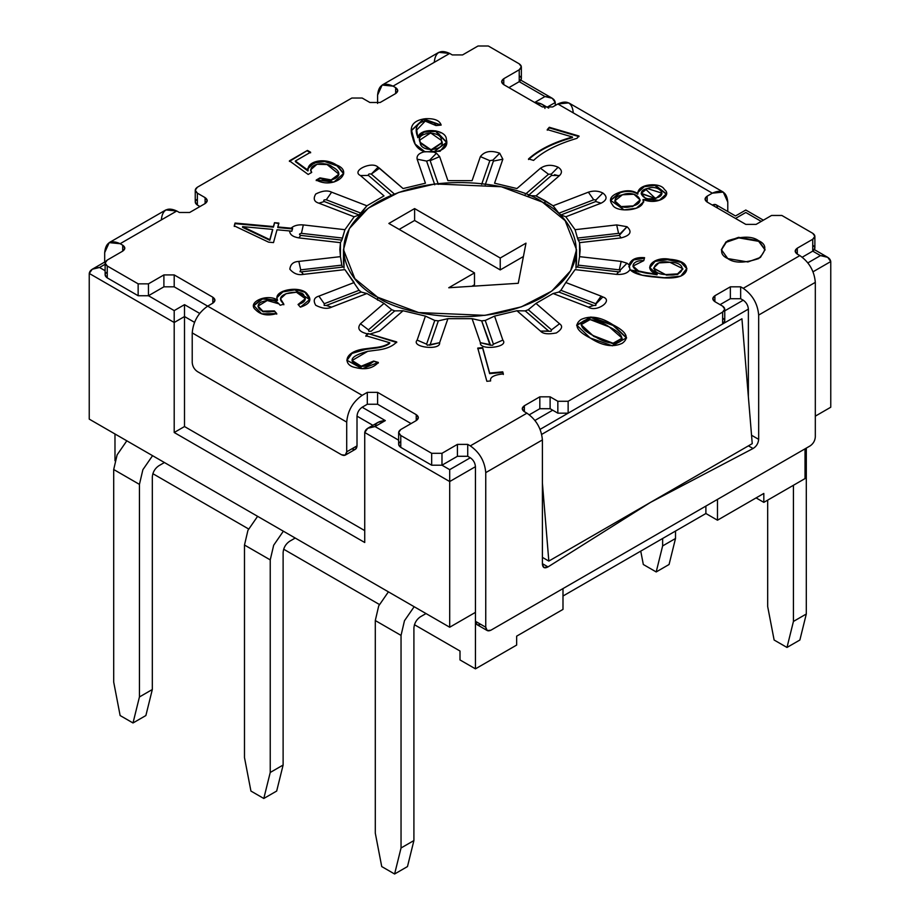 <?xml version="1.0" encoding="UTF-8"?>
<svg xmlns="http://www.w3.org/2000/svg" width="920" height="920" viewBox="0 0 920 920"><rect width="100%" height="100%" fill="white"/><g stroke="black" fill="none" stroke-linecap="round" stroke-linejoin="round"><path stroke-width="1.38" d="M721.383 249.952L726.306 242.27L738.817 237.889L758.666 241.327L758.666 240.73L738.553 237.337L726.018 241.88L721.372 249.653L727.777 258.577C719.589 254.863 719.589 248.917 727.777 240.73C741.945 236.014 752.249 236.014 758.666 240.73C766.855 244.444 766.855 250.389 758.666 258.577C744.498 263.292 734.206 263.292 727.777 258.577L747.891 261.97L760.426 257.427L765.072 249.653L758.666 240.73L765.06 249.952L758.666 241.327L738.817 237.889L726.306 242.27L721.383 249.952M653.591 268.421L666.529 275.126L653.58 268.134L658.846 262.924L669.886 262.292L682.801 268.674L677.568 273.884L666.529 274.528L666.529 275.126L677.568 274.482L682.789 268.973L677.764 274.413L666.529 275.126L653.58 268.134M641.228 193.637L655.73 198.593L641.217 193.338L647.369 188.531L661.963 193.165L655.73 198.593L661.94 193.464L655.73 198.593L645.955 198.892L641.228 193.637M614.847 201.169L621.115 207.184L632.672 206.528L632.672 205.93L621.115 206.586L614.824 200.87L622.449 194.787L633.926 194.235L640.09 199.905L632.672 206.528L640.067 200.203L632.672 206.528L620.885 207.126L614.847 201.169M419.865 140.024L430.64 132.928L441.381 140.403L441.715 142.749L431.077 149.799L420.187 142.335L419.865 140.024L420.187 142.934L431.077 150.386L441.703 143.048L431.342 150.386L420.187 142.934L419.865 140.323M613.019 325.427L626.554 338.054L613.019 324.829L591.1 317.607L576.667 325.358L591.1 317.607L613.019 325.427M590.203 337.997L612.386 345.816L626.566 337.766L613.019 324.829C626.635 331.763 629.706 337.916 622.207 343.309C612.881 347.633 602.209 345.862 590.203 337.997C576.587 331.062 573.516 324.909 581.014 319.516C590.341 315.192 601.013 316.963 613.019 324.829L590.847 317.009L576.656 325.059L590.203 337.997M581.118 324.668L593.894 336.467L581.118 324.668L590.134 319.585L609.327 326.957L622.115 338.157L613.088 343.24L593.894 335.869L613.088 343.839L622.092 338.456L613.341 343.839L593.894 336.467L581.129 324.967M553.092 205.792L558.889 213.21L593.722 199.778L558.889 213.21L560.912 214.958L565.823 216.786L601.094 203.182L595.734 201.526L596.01 199.905L593.722 199.778L588.363 192.177L553.092 205.792L544.962 200.594L544.962 203.619L544.962 200.594L535.981 195.902L528.264 195.534L551.54 175.421L551.31 174.098L558.118 167.198C551.712 164.415 545.847 164.749 540.5 168.199L548.504 174.259L551.31 174.098L548.504 174.259L525.24 194.361L548.504 174.259L540.5 168.199C545.847 164.749 551.712 164.415 558.118 167.198C561.982 169.786 562.465 172.569 559.544 175.547L535.981 195.902L553.092 205.792L588.363 192.177L593.722 199.778L596.01 199.905L602.83 193.005C598.345 190.773 593.515 190.498 588.363 192.177C593.515 190.498 598.345 190.773 602.83 193.005C607.637 196.708 607.062 200.088 601.094 203.182L565.823 216.786L575.08 229.689L616.688 224.917L618.562 233.346L620.206 233.634L627.026 226.722L616.688 224.917L627.026 226.722C632.442 231.736 630.487 235.462 621.161 237.889L579.554 242.661L579.554 256.645L621.161 261.418L619.275 269.847L620.206 270.135L627.026 263.223L621.161 261.418L627.026 263.223L629.107 264.88C630.913 259.417 636.065 257.025 644.586 257.68L643.77 260.647C630.51 259.578 624.393 272.861 657.041 274.229L657.213 274.148C641.505 269.468 653.143 255.933 669.817 259.267C681.605 260.222 687.206 263.856 686.63 270.158C684.583 277.023 674.624 279.381 656.765 277.219C642.424 276.172 633.512 273.619 630.005 269.583C627.727 273.171 623.288 274.781 616.688 274.39L575.08 269.617L565.823 282.52L601.094 296.125L596.01 303.853L602.83 296.953L601.094 296.125L602.83 296.953C613.973 300.472 596.516 312.754 588.363 307.13L553.092 293.514L535.981 303.404L559.544 323.759C563.097 326.151 562.039 329.21 556.381 332.936C548.262 334.523 542.961 333.925 540.5 331.108L516.925 310.753L494.569 316.1L502.849 340.112C509.496 347.357 479.032 350.853 480.378 342.7L472.098 318.676L447.902 318.676L439.622 342.7C440.967 350.853 410.504 347.357 417.151 340.112L425.431 316.1L403.075 310.753L379.5 331.108L369.932 334.052L396.716 341.929C392.495 346.529 385.468 349.324 375.647 350.29L367.678 351.348C351.095 355.798 347.76 360.525 357.673 365.527C363.596 367.391 368.92 365.895 373.669 361.065L378.35 362.445C372.91 368.437 365.24 370.139 355.35 367.517C342.884 365.401 342.976 351.187 365.803 348.737L373.83 347.725C381.167 347.047 386.48 345.391 389.747 342.746L365.884 335.731L367.505 333.891C359.202 331.901 356.856 328.52 360.456 323.759L384.019 303.404L366.907 293.514L384.019 303.404L360.456 323.759L368.46 329.832L368.862 331.246L368.46 329.832L391.736 309.718L368.46 329.832L360.456 323.759C356.856 328.52 359.202 331.901 367.505 333.891L369.932 334.052L379.5 331.108L403.075 310.753L425.431 316.1L417.151 340.112L426.604 344.172L427.271 345.207L426.604 344.172L434.769 320.459L426.604 344.172L417.151 340.112C410.504 347.357 440.967 350.853 439.622 342.7L447.902 318.676L438.345 320.861L434.769 320.459L438.345 320.861L430.169 344.586L438.345 320.861L447.902 318.676L472.098 318.676L480.378 342.7L490.498 345.207L481.654 320.861L489.831 344.586L480.378 342.7C479.032 350.853 509.496 347.357 502.849 340.112L494.569 316.1L485.231 320.459L481.654 320.861L472.098 318.676L481.654 320.861L485.231 320.459L493.396 344.172L485.231 320.459L494.569 316.1L516.925 310.753L540.5 331.108L548.906 331.246L525.24 310.891L548.504 330.993L540.5 331.108C542.961 333.925 548.262 334.523 556.381 332.936C562.039 329.21 563.097 326.151 559.544 323.759L535.981 303.404L528.264 309.718L525.24 310.891L516.925 310.753L525.24 310.891L528.264 309.718L551.54 329.832L528.264 309.718L535.981 303.404L553.092 293.514L588.363 307.13L593.722 305.474L558.889 292.042L560.912 290.294L558.889 292.042L553.092 293.514M516.925 188.554L494.569 183.206L516.925 188.554L540.5 168.199L516.925 188.554M472.098 180.63L447.902 180.63L472.098 180.63L480.378 156.607L489.831 160.666L492.901 160.126L499.709 153.226C491.027 150.098 484.587 151.225 480.378 156.607C484.587 151.225 491.027 150.098 499.709 153.226L502.849 159.195L494.569 183.206L502.849 159.195L493.396 161.08L492.901 160.126L489.831 160.666L481.654 184.391L489.831 160.666L480.378 156.607L472.098 180.63M425.431 183.206L403.075 188.554L425.431 183.206L417.151 159.195L426.604 161.08L429.674 160.126L436.482 153.226L433.642 152.03L424.787 151.65C419.002 153.053 416.461 155.583 417.151 159.195C416.461 155.583 419.002 153.053 424.787 151.627C418.485 149.994 414.471 145.394 412.735 137.816C408.629 126.707 412.792 120.347 425.235 118.737C434.297 118.231 439.61 120.347 441.163 125.085L436.011 125.557C433.607 117.921 409.986 118.749 417.749 137.011L417.967 137.103C420.762 127.04 446.706 129.248 446.349 139.426C448.397 146.199 444.164 150.397 433.642 152.03L436.482 153.226L439.622 156.607L447.902 180.63L439.622 156.607L430.169 160.666L429.674 160.126L426.604 161.08L434.769 184.793L426.604 161.08L417.151 159.195L425.431 183.206M384.019 195.902L366.907 205.792L359.087 214.958L354.177 216.786L344.919 229.689L341.803 240.12L342.516 238.061L301.438 233.346C299.08 233.783 298.839 234.473 300.725 235.405L298.839 237.889C292.801 236.877 289.742 234.565 289.65 230.943L277.023 229.781L273.505 242.604L268.628 242.167L234.266 225.871L235.037 223.054L273.424 226.573L274.493 222.686L278.863 223.077L277.794 226.964L291.077 228.183C293.94 225.584 298.022 224.492 303.312 224.917L344.919 229.689L354.177 216.786L318.906 203.182C314.042 201.756 312.995 198.697 315.744 194.005C322.195 190.739 327.497 190.13 331.637 192.177L366.907 205.792L384.019 195.902L360.456 175.547L368.46 175.421C368.138 174.098 369.07 173.661 371.266 174.098L378.074 167.198C371.979 160.758 350.704 170.833 360.456 175.547C350.704 170.833 371.979 160.758 378.074 167.198L403.075 188.554L379.5 168.199L371.266 174.098C369.07 173.661 368.138 174.098 368.46 175.421L391.736 195.534L368.46 175.421L360.456 175.547L384.019 195.902M340.446 242.661L339.836 249.504L340.446 256.645L340.446 242.661L298.839 237.889L340.446 242.661L341.803 240.12L300.725 235.405C298.839 234.473 299.08 233.783 301.438 233.346L342.516 238.061L344.919 229.689L303.312 224.917L301.438 233.346L303.312 224.917C298.022 224.492 293.94 225.584 291.077 228.183L292.583 228.378L291.812 231.265L289.65 230.943C289.742 234.565 292.801 236.877 298.839 237.889L300.725 235.405M341.803 265.132L342.516 267.191L341.803 265.132L300.725 269.847L299.966 271.71L300.725 269.847L341.803 265.132L340.446 256.645L298.839 261.418L340.446 256.645M344.919 269.617L359.087 290.294L361.111 292.042L366.907 293.514L331.637 307.13C327.497 309.178 322.195 308.568 315.744 305.302C312.995 300.61 314.042 297.551 318.906 296.125L354.177 282.52L344.919 269.617L303.312 274.39C298.126 275.367 293.641 273.642 289.846 269.192C290.409 264.247 293.399 261.659 298.839 261.418L300.725 269.847L298.839 261.418C293.399 261.659 290.409 264.247 289.846 269.192C293.641 273.642 298.126 275.367 303.312 274.39L344.919 269.617M722.625 318.032C725.408 320.01 725.408 322 722.625 323.978L568.134 413.172L557.842 413.172L550.114 408.71L539.822 408.71L539.822 396.819L524.365 405.743L524.365 411.688L526.941 413.172C536.256 419.681 541.409 428.605 542.397 439.933L542.397 564.224L543.904 567.559L548.009 566.904L542.397 563.661L548.009 566.904L650.532 502.366L753.054 448.511L748.431 445.843L753.054 448.511L650.532 502.366L548.009 566.904C544.663 568.709 542.8 567.812 542.397 564.224L542.397 439.933C541.409 428.605 536.256 419.681 526.941 413.172L524.365 411.688C521.594 409.699 521.594 407.721 524.365 405.743L539.822 396.819L550.114 396.819L557.842 401.281L568.134 401.281L722.625 312.087C725.408 310.109 725.408 308.119 722.625 306.141L714.897 301.679C712.126 299.702 712.126 297.723 714.897 295.734L730.353 286.821L740.646 286.821L743.222 288.305L799.871 255.599L797.295 254.115C794.512 252.126 794.512 250.148 797.295 248.17L812.739 239.246C815.522 237.268 815.522 235.278 812.739 233.3L781.85 215.464L771.546 215.464L756.102 224.388L745.798 224.388L707.181 202.089C704.398 200.1 704.398 198.122 707.181 196.144L712.321 193.165L557.842 103.971L552.69 106.95L542.397 106.95L503.769 84.651C500.997 82.662 500.997 80.684 503.769 78.706L519.225 69.782C521.996 67.804 521.996 65.826 519.225 63.836L488.324 46L478.02 46L462.576 54.924L452.272 54.924L449.696 53.429L393.058 86.135L395.634 87.618C398.406 89.608 398.406 91.586 395.634 93.564L380.178 102.488L369.886 102.488L362.158 98.026L351.865 98.026L197.374 187.22C194.591 189.198 194.591 191.187 197.374 193.165L205.102 197.627C207.874 199.605 207.874 201.595 205.102 203.573L189.646 212.486L179.354 212.486L176.778 211.002L120.129 243.708L122.705 245.191C125.488 247.181 125.488 249.159 122.705 251.137L107.26 260.061C104.477 262.039 104.477 264.029 107.26 266.006L138.149 283.843L148.453 283.843L163.898 274.919L174.202 274.919L212.819 297.217C215.602 299.207 215.602 301.185 212.819 303.163L207.678 306.141L362.158 395.335L367.31 392.357L377.603 392.357L416.231 414.655C419.002 416.645 419.002 418.623 416.231 420.601L400.775 429.525C398.003 431.503 398.003 433.492 400.775 435.47L431.675 453.307L441.979 453.307L457.424 444.383L467.728 444.383L470.304 445.878L526.941 413.172L470.304 445.878C479.619 452.387 484.759 461.311 485.748 472.627L542.397 439.933L485.748 472.627L485.748 627.233C486.07 630.625 487.796 631.626 490.9 630.211L810.163 445.878L490.9 630.211L487.255 630.568L485.748 627.233L485.748 472.627C484.759 461.311 479.619 452.387 470.304 445.878L467.728 444.383L467.728 456.285L457.424 456.285L441.979 465.198L431.675 465.198L400.775 447.361C398.003 445.383 398.003 443.394 400.775 441.416M490.624 380.949C489.659 377.269 493.89 374.911 503.32 373.876L502.768 371.841L489.647 373.048L489.647 373.635L482.666 348.209L477.756 348.657L482.666 347.622L489.647 373.635L482.666 347.622L477.756 348.07L482.666 347.622L489.647 373.048L502.768 371.841L503.32 373.876C493.89 374.911 489.659 377.269 490.624 380.949L486.864 381.294L477.756 348.07L486.864 381.294L490.624 380.949L490.544 380.144L490.555 380.949M298.046 304.497C304.738 302.599 306.716 299.655 303.991 295.676C303.128 288.834 273.424 292.893 282.106 302.231L283.832 304.175L280.197 305.267L278.978 303.876C275.643 300.299 270.848 299.379 264.58 301.116C251.907 303.358 259.428 315.525 274.39 310.902L276.736 313.559C267.72 316.192 260.693 314.962 255.668 309.856C246.387 302.53 266.823 293.181 277.322 299.943L277.495 299.897C272.354 289.858 301.955 284.752 307.602 294.607C312.179 299.851 309.775 304.037 300.403 307.153L298.046 304.497L300.403 307.153L309.844 299.414L305.037 292.341L294.894 289.282L282.658 291.375L276.816 297.459L277.495 300.483L262.246 298.436L253.69 305.463L261.694 313.846L276.736 313.559L274.39 310.902L276.736 314.157L274.39 310.902L262.867 311.178L258.037 306.096L267.237 300.506L278.978 303.876L280.197 305.267L283.832 304.175L280.508 298.747L285.993 293.698L296.435 292.226L305.359 298.69L298.046 304.497M338.905 174.167L331.166 180.504L319.964 178.457L316.227 180.619L319.964 177.87L316.227 180.032L333.96 182.056L343.62 173.443L337.295 165.439L324.737 160.931L313.812 162.414L307.694 168.659L307.912 170.982L295.354 161.621L307.912 170.982L295.354 161.023L310.603 152.225L307.464 150.42L289.42 161.425L307.464 150.42L289.42 160.839L308.188 174.455L289.42 160.839L307.464 150.42L310.603 152.225L295.354 161.023L308.154 170.373C306.521 161.494 324.334 156.894 336.49 164.967C354.971 171.959 334.144 189.888 316.227 180.032L319.964 177.87C328.313 184.483 349.577 175.685 332.166 166.796C325.024 160.666 307.05 164.174 311.707 172.419L308.188 174.455L311.707 172.419L310.638 169.843L316.974 164.255L327.048 164.542L338.905 174.167L331.154 179.917L319.964 177.87L319.964 178.457L331.154 180.515L338.893 174.455M572.47 137.011L547.262 129.593L549.309 127.282L578.99 136.01L576.943 138.333C557.52 144.095 543.064 151.455 533.577 160.402L528.54 158.918C538.856 149.649 553.506 142.347 572.47 137.011L572.47 137.609L572.47 137.011C553.506 142.347 538.856 149.649 528.54 158.918L533.577 160.402C543.064 151.455 557.52 144.095 576.943 138.333L578.99 136.01L549.309 127.282L547.262 129.593L572.47 137.011M643.149 199.502L659.33 200.295L666.356 193.855L654.867 184.839L644.115 186.15L637.686 192.314L637.779 194.2C633.075 191.072 627.302 190.543 620.459 192.59L610.489 200.571L620.459 192.59C627.302 190.543 633.075 191.072 637.779 194.2L637.779 193.602C633.075 190.486 627.302 189.945 620.459 192.004L610.477 200.272L624.128 209.898L636.375 208.184L643.758 201.744L643.011 199.548C646.196 210.714 616.239 213.452 612.49 204.792C608.178 199.479 610.834 195.212 620.459 192.004C627.302 189.945 633.075 190.486 637.779 193.602L637.917 193.568C637.41 183.31 661.135 182.114 664.378 189.508C672.716 195.281 657.512 205.712 643.149 199.502L643.747 202.043L643.011 200.134M812.739 245.191C815.522 247.181 815.522 249.159 812.739 251.137L802.263 257.197L812.739 251.137L812.739 239.246L797.295 248.17L797.295 254.115L799.871 255.599L743.222 288.305C752.537 294.814 757.689 303.738 758.666 315.065L815.315 282.359C814.338 271.032 809.186 262.108 799.871 255.599C809.186 262.108 814.338 271.032 815.315 282.359L758.666 315.065L758.666 439.357C758.264 443.417 756.401 446.464 753.054 448.511C756.401 446.464 758.264 443.417 758.666 439.357L758.666 315.065C757.689 303.738 752.537 294.814 743.222 288.305L740.646 286.821L740.646 298.712L730.353 298.712L720.049 304.658L730.353 298.712L730.353 286.821L714.897 295.734L714.897 301.679L722.625 306.141L724.753 309.12L722.625 312.087L568.134 401.281L568.134 413.172L722.625 323.978L722.625 312.087L722.625 323.978L724.753 321.011L724.753 309.12M743.222 300.196L740.646 298.712L743.222 300.196C746.327 302.369 748.04 305.336 748.374 309.12C748.04 305.336 746.327 302.369 743.222 300.196L724.753 310.856L743.222 300.196M539.822 408.71L529.333 414.77L539.822 408.71L550.114 408.71L557.842 413.172L557.842 401.281L550.114 396.819L550.114 408.71L550.114 396.819L539.822 396.819L539.822 408.71M470.304 457.769L467.728 456.285L470.304 457.769C473.409 459.942 475.122 462.909 475.444 466.681C475.122 462.909 473.409 459.942 470.304 457.769L449.696 469.66L470.304 457.769M398.647 432.492L398.647 444.383L400.775 447.361L400.775 435.47L400.775 447.361L431.675 465.198L431.675 453.307L400.775 435.47L398.647 432.492L400.775 429.525L416.231 420.601L416.231 414.655L377.603 392.357L377.603 404.248L411.079 423.579L377.603 404.248L367.31 404.248L362.158 407.226L367.31 404.248L367.31 392.357L362.158 395.335C352.843 401.844 347.691 410.768 346.714 422.096L346.714 451.823L357.006 445.878L357.006 416.139C357.339 412.367 359.053 409.4 362.158 407.226C359.053 409.4 357.339 412.367 357.006 416.139L357.006 445.878C356.684 449.27 354.971 450.259 351.865 448.845M345.207 455.159L355.499 449.213L357.006 445.878L346.714 451.823L345.207 455.159L341.561 454.791L197.374 371.553C194.269 369.38 192.556 366.401 192.222 362.629C192.556 366.401 194.269 369.38 197.374 371.553L341.561 454.791C344.666 456.205 346.38 455.216 346.714 451.823L346.714 422.096L192.222 332.902L192.222 362.629L192.222 332.902C193.211 321.574 198.352 312.65 207.678 306.141L174.202 286.821L163.898 286.821L148.453 295.734L138.149 295.734L107.26 277.897C104.477 275.919 104.477 273.93 107.26 271.952M105.121 263.028L105.121 274.93L107.26 277.897L107.26 266.006L107.26 277.897L138.149 295.734L138.149 283.843L107.26 266.006L105.121 263.028L107.26 260.061L122.705 251.137L122.705 245.191L120.129 243.708C110.814 239.464 105.662 242.431 104.684 252.632L104.684 262.062L104.684 252.632L109.204 242.627L120.129 243.708L176.778 211.002L179.354 212.486L189.646 212.486L205.102 203.573L205.102 197.627L197.374 193.165L197.374 205.056L199.95 206.54L197.374 205.056C194.591 203.078 194.591 201.089 197.374 199.111M519.225 75.727C521.996 77.717 521.996 79.695 519.225 81.673L508.921 87.618L519.225 81.673L519.225 69.782L503.769 78.706L503.769 84.651L542.397 106.95L552.69 106.95L557.842 103.971C567.157 99.728 572.309 102.706 573.286 112.895M559.13 175.904L554.576 174.673M551.137 331.246L551.54 329.832L559.544 323.759L551.54 329.832L551.137 331.246L548.929 331.257M492.729 345.207L493.396 344.172L502.849 340.112L493.396 344.172L492.74 345.207L490.521 345.218M429.479 345.218L439.622 342.7L427.305 345.218M394.76 310.891L391.736 309.718L384.019 303.404L391.736 309.718L394.76 310.891L371.496 330.993L394.76 310.891L403.075 310.753M371.07 331.257L368.885 331.257M324.185 305.44L326.404 305.428L361.226 291.996L359.087 290.294L324.266 303.726L324.162 305.428L324.266 303.726L359.087 290.294M361.111 292.042L326.278 305.474L331.637 307.13L366.907 293.514M354.177 282.52L318.906 296.125L324.266 303.726L318.906 296.125C314.042 297.551 312.995 300.61 315.744 305.302C322.195 308.568 327.497 309.178 331.637 307.13L326.278 305.474M301.438 271.906L303.312 274.39L301.645 271.814L299.989 271.722M358.88 214.877L361.111 213.21L326.278 199.778C323.817 199.663 323.138 200.249 324.266 201.526L318.906 203.182L354.177 216.786L359.087 214.958L324.266 201.526C323.138 200.249 323.817 199.663 326.278 199.778L361.111 213.21L366.907 205.792L331.637 192.177L326.278 199.778L331.637 192.177C327.497 190.13 322.195 190.739 315.744 194.005C312.995 198.697 314.042 201.756 318.906 203.182L324.266 201.526M394.76 194.361L371.496 174.259L394.76 194.361M438.345 184.391L430.169 160.666L438.345 184.391M485.231 184.793L493.396 161.08L485.231 184.793M551.54 175.421L528.264 195.534L535.981 195.902L559.544 175.547L551.54 175.421L559.544 175.547C562.465 172.569 561.982 169.786 558.118 167.198L551.31 174.098L551.54 175.421M595.734 201.526L601.094 203.182C607.062 200.088 607.637 196.708 602.83 193.005L596.01 199.905L595.849 201.48L561.12 214.877M593.722 305.474L588.363 307.13C596.516 312.754 613.973 300.472 602.83 296.953L596.01 303.853L595.838 305.428L595.734 303.726L601.094 296.125L565.823 282.52L575.08 269.617L616.688 274.39C623.288 274.781 627.727 273.171 630.005 269.583L629.107 264.88L627.026 263.223L620.206 270.135L620.034 271.71L620.206 270.135L619.275 269.847L621.161 261.418L579.554 256.645L580.163 249.803L579.554 242.661L577.484 238.061L578.197 240.12L619.275 235.405L620.206 233.634L618.562 233.346L577.484 238.061L618.562 233.346L616.688 224.917L575.08 229.689L577.484 238.061L575.08 229.689L565.823 216.786L560.912 214.958L558.889 213.21M579.554 242.661L621.161 237.889L619.275 235.405L621.161 237.889C630.487 235.462 632.442 231.736 627.026 226.722L619.275 235.405M578.197 265.132L577.484 267.191L578.197 265.132L619.275 269.847L578.197 265.132L579.554 256.645L578.197 265.132M618.562 271.906L620.045 271.699L618.355 271.814L616.688 274.39L618.562 271.906M595.734 303.726L560.912 290.294L595.734 303.726M195.247 190.198L195.247 202.089L197.374 205.056L197.374 193.165L195.247 190.198L197.374 187.22L351.865 98.026L362.158 98.026L369.886 102.488L380.178 102.488L395.634 93.564L395.634 87.618L393.058 86.135L449.696 53.429L438.782 52.348L382.133 85.054L393.058 86.135C383.743 81.891 378.591 84.87 377.603 95.059L382.133 85.054M434.251 62.353C435.24 52.164 440.381 49.185 449.696 53.429L452.272 54.924L462.576 54.924L478.02 46L488.324 46L519.225 63.836L521.352 66.815L519.225 69.782L519.225 81.673L521.352 78.706L521.352 66.815M723.246 192.084L568.767 102.89L557.842 103.971L712.321 193.165L723.246 192.084L727.777 202.089L727.777 211.519L727.777 202.089C726.788 191.889 721.648 188.922 712.321 193.165L707.181 196.144L707.181 202.089L745.798 224.388L756.102 224.388L771.546 215.464L781.85 215.464L812.739 233.3L814.878 236.279L812.739 239.246L812.739 251.137L814.878 248.17L814.878 236.279M480.596 624.266C477.491 625.681 475.778 624.68 475.444 621.287L475.444 466.681L475.444 621.287L485.748 627.233L475.444 621.287L476.962 624.622L487.255 630.568M748.374 396.819L748.374 309.12L748.374 396.819M810.163 445.878C813.269 443.704 814.994 440.737 815.315 436.954L815.315 282.359L815.315 436.954C814.994 440.737 813.269 443.704 810.163 445.878M161.333 219.926C162.311 209.737 167.463 206.758 176.778 211.002L165.853 209.921L109.204 242.627M377.603 103.442L377.603 95.059L377.603 103.442M763.381 220.179L745.798 210.024L735.494 215.97L715.967 204.7L712.321 205.056C715.426 203.642 717.151 204.631 717.473 208.035M207.678 306.141L212.819 303.163L212.819 297.217L174.202 274.919L174.202 286.821L207.678 306.141C198.352 312.65 193.211 321.574 192.222 332.902L346.714 422.096C347.691 410.768 352.843 401.844 362.158 395.335L207.678 306.141M751.536 435.24L758.666 439.357L751.536 435.24M441.979 465.198L457.424 456.285L457.424 444.383L441.979 453.307L441.979 465.198L441.979 453.307L431.675 453.307L431.675 465.198L441.979 465.198L449.696 469.66L441.979 465.198M148.453 295.734L163.898 286.821L163.898 274.919L148.453 283.843L148.453 295.734L148.453 283.843L138.149 283.843L138.149 295.734L148.453 295.734L174.202 310.603L184.506 304.658L199.629 313.386L184.506 304.658L174.202 310.603L148.453 295.734M378.074 167.198L371.266 174.098L379.5 168.199L378.074 167.198M436.482 153.226L429.674 160.126L430.169 160.666L439.622 156.607L436.482 153.226M499.709 153.226L492.901 160.126L493.396 161.08L502.849 159.195L499.709 153.226M425.431 316.1L434.769 320.459M560.912 290.294L565.823 282.52M593.894 335.869C615.836 351.003 635.547 339.629 609.327 326.957C587.385 311.822 567.674 323.196 593.894 335.869M502.768 371.841L503.32 374.474L502.768 371.841M489.647 373.635L502.768 372.439L489.647 373.635M378.35 362.445L373.669 361.065L378.35 363.032L373.669 361.065L361.203 366.217L352.072 360.513L367.678 351.348L375.647 350.29C385.468 349.324 392.495 346.529 396.716 341.929L367.897 333.477L396.716 342.527L367.897 333.477L365.884 335.731L389.747 342.746C386.48 345.391 381.167 347.047 373.83 347.725L365.803 348.737L351.785 352.969L346.863 360.214L362.284 368.736L378.35 362.445M352.084 360.812L361.203 366.804L373.669 361.652L360.973 366.781L352.084 360.812M365.884 336.329L367.897 334.052L365.884 336.329M346.874 360.513L351.98 353.429L365.803 349.335L373.83 348.312C381.167 347.645 386.48 345.978 389.747 343.344C386.48 345.978 381.167 347.645 373.83 348.312L365.803 349.335L351.98 353.429L346.874 360.513M305.359 298.69L298.471 304.968L305.336 298.988M280.519 299.046L283.832 304.773L280.519 299.046M276.828 297.758L282.877 291.881L294.883 289.88L309.833 299.713L294.883 289.88L282.877 291.881L276.828 297.758M253.702 305.762L262.522 298.954L277.322 300.541L262.522 298.954L253.702 305.762M258.06 306.394L262.867 311.776L274.39 311.5M289.65 230.943L291.812 231.265L292.583 228.378L277.794 226.964L277.794 227.562L292.583 228.919L277.794 227.562L278.863 223.077L274.493 222.686L278.863 223.675L274.493 222.686L273.424 227.159L274.493 223.272L273.424 227.159L273.424 226.573L235.037 223.054L235.037 223.652L273.424 227.159L235.037 223.652L235.037 223.054L234.266 225.871L268.628 242.167L273.505 242.604L277.023 229.781L289.65 230.943M234.266 226.469L235.037 223.652L234.266 226.469M242.581 226.63L269.836 239.66L272.654 229.379L242.581 226.63L272.654 229.379L272.654 229.977L269.836 240.258L272.654 229.977L269.836 240.258L242.558 227.343M310.649 170.142L311.385 172.603L310.649 170.142M307.705 168.958L314.007 162.932L324.76 161.529L337.077 165.91L343.608 173.742L337.077 165.91L324.76 161.529L314.007 162.932L307.705 168.958M307.464 151.006L310.603 152.823L307.464 151.006M436.011 125.557L441.163 125.085L423.603 118.921L411.527 130.249L415.127 144.072L424.787 151.627L433.642 152.053L446.74 142.255L435.838 130.858L424.097 131.514L417.967 137.701L424.005 132.146L435.643 131.41L446.74 142.554L435.643 131.41L424.005 132.146L417.749 137.609L416.725 129.996L425.224 121.118L436.011 125.557M446.74 142.853L440.139 151.225L423.603 151.892M411.539 130.548L423.269 119.565L440.944 125.108L423.269 119.565L411.539 130.548M416.737 130.295L417.749 137.609L416.737 130.295M441.381 140.403C441.726 129.547 414.207 131.905 420.187 142.335C420.072 153.306 447.511 150.638 441.381 140.403M547.262 130.191L549.309 127.282L578.99 136.608L549.309 127.88L547.262 130.191M528.54 159.517C538.856 150.248 553.506 142.945 572.47 137.609C553.506 142.945 538.856 150.248 528.54 159.517M637.698 192.613L644.299 186.679L654.798 185.426L666.344 194.143L654.798 185.426L644.299 186.679L637.698 192.613M655.73 198.007C668.644 195.534 658.582 184 647.369 188.531C634.49 191.084 644.759 202.561 655.73 198.007M632.672 205.93C648.048 202.676 635.915 189.324 622.449 194.787C606.694 197.961 619.125 211.634 632.672 205.93M643.77 260.647L644.586 257.68C636.065 257.025 630.913 259.417 629.107 264.88L630.005 269.583L642.068 275.172L664.206 277.748L680.731 276.184L686.872 268.479L681.133 261.832L667.345 259.095L654.89 260.889L649.658 267.593L657.213 274.148L657.041 274.815L638.56 270.986L633.018 266.052L643.77 260.647M649.669 267.892L655.074 261.406L667.368 259.693L680.949 262.349L686.86 268.778M628.946 266.662L633.65 259.911L644.425 258.267L633.65 259.911L628.946 266.662M633.029 266.34L638.56 271.572L657.041 274.815L638.273 271.469L633.029 266.34M629.832 269.928L655.12 274.022M666.529 274.528C684.48 278.012 688.7 262.108 669.886 262.292C652.05 258.761 647.553 274.631 666.529 274.528M707.181 202.089L707.181 196.144L705.042 199.111L707.181 202.089M797.295 254.115L797.295 248.17L795.156 251.137L797.295 254.115M730.353 298.712L740.646 298.712L740.646 286.821L730.353 286.821L730.353 298.712M714.897 301.679L714.897 295.734L712.77 298.712L714.897 301.679M557.842 413.172L568.134 413.172L568.134 401.281L557.842 401.281L557.842 413.172M524.365 411.688L524.365 405.743L522.238 408.71L524.365 411.688M457.424 456.285L467.728 456.285L467.728 444.383L457.424 444.383L457.424 456.285M416.231 420.601L418.358 417.634L416.231 414.655L416.231 420.601M367.31 404.248L377.603 404.248L377.603 392.357L367.31 392.357L367.31 404.248M212.819 303.163L214.958 300.196L212.819 297.217L212.819 303.163M163.898 286.821L174.202 286.821L174.202 274.919L163.898 274.919L163.898 286.821M122.705 251.137L124.844 248.17L122.705 245.191L122.705 251.137M503.769 84.651L503.769 78.706L501.641 81.673L503.769 84.651M395.634 93.564L397.762 90.597L395.634 87.618L395.634 93.564M205.102 203.573L207.23 200.594L205.102 197.627L205.102 203.573M542.397 202.089L565.144 220.662L576.518 249.653L570.641 270.756L551.747 291.123L521.318 306.854L484.921 315.365L418.692 312.558L377.603 297.217L377.603 300.15L377.603 297.217C398.394 313.053 480.286 331.786 542.397 297.217C602.255 261.361 569.802 214.084 542.397 202.089C521.606 186.254 439.714 167.52 377.603 202.089C317.745 237.946 350.198 285.223 377.603 297.217L354.855 278.645L343.482 249.653L349.358 228.551L368.253 208.184L398.682 192.452L435.079 183.942L501.308 186.748L542.397 202.089M576.069 255.599L575.966 268.123L576.518 261.544L576.518 249.653M441.117 132.721L440.082 132.767M420.049 134.332L419.393 134.4M317.377 161.862L309.373 165.876M133.009 722.97L120.129 715.542L133.009 722.97L139.438 696.957L139.438 484.38L113.7 469.51L113.7 682.088L120.129 715.542L113.7 682.088L113.7 469.51L117.127 454.848L126.81 440.818L117.127 454.848L113.7 469.51L139.438 484.38L139.438 696.957L152.317 689.517L145.877 715.542L133.009 722.97L145.877 715.542L152.317 689.517L152.317 476.951L152.317 689.517L139.438 696.957L133.009 722.97M656.202 571.941L662.63 545.928L662.63 538.487L662.63 545.928L675.51 538.487L669.07 564.5L656.202 571.941L643.321 564.5L656.202 571.941L669.07 564.5L675.51 538.487L675.51 531.058L675.51 538.487L662.63 545.928L656.202 571.941M640.745 551.126L643.321 564.5L640.745 551.126M786.991 647.45L774.122 640.021L786.991 647.45L793.431 621.437L793.431 485.265L793.431 621.437L806.299 614.008L799.871 640.021L786.991 647.45L799.871 640.021L806.299 614.008L806.299 448.109L806.299 614.008L793.431 621.437L786.991 647.45M767.682 500.135L767.682 606.579L774.122 640.021L767.682 606.579L767.682 500.135M244.49 757.608L244.49 545.031L247.928 530.357L257.611 516.327L247.928 530.357L244.49 545.031L244.49 757.608L250.93 791.05L263.798 798.48L250.93 791.05L244.49 757.608M276.678 791.05L263.798 798.48L270.238 772.466L270.238 559.889L244.49 545.031L270.238 559.889L270.238 772.466L283.118 765.037L276.678 791.05L283.118 765.037L283.118 552.46L283.118 765.037L270.238 772.466L263.798 798.48L276.678 791.05M152.317 476.951C152.72 472.224 154.87 468.51 158.757 465.796L164.415 462.53L158.757 465.796C154.87 468.51 152.72 472.224 152.317 476.951M152.559 455.687L142.876 469.706L139.438 484.38L142.876 469.706L152.559 455.687M114.977 433.987L114.988 460.747L114.977 433.987M152.846 473.685L248.572 528.954L152.846 473.685M283.647 549.205L379.373 604.474L283.647 549.205M414.437 624.714L460 651.015L460 659.939L475.444 668.851L475.444 612.363L449.696 627.233L89.24 419.117L89.24 273.435L89.24 419.117L449.696 627.233L475.444 612.363L475.444 668.851L516.649 645.069L516.649 636.157L562.994 609.396L516.649 636.157L516.649 645.069L475.444 668.851L460 659.939L460 651.015L414.437 624.714M805.023 448.845L805.023 478.584L805.023 448.845M830.76 407.226L815.315 416.15L830.76 407.226L830.76 261.544L830.76 407.226M763.818 493.442L717.473 520.202L705.893 513.509L562.994 596.022L705.893 513.509L717.473 520.202L763.818 493.442L763.818 502.366L805.023 478.584L763.818 502.366L763.818 493.442M518.259 283.291L448.741 287.753L474.49 272.883L388.861 223.445L414.609 208.587L500.238 258.014L525.987 243.156L518.259 283.291L525.987 243.156L500.238 258.014L500.238 269.916L523.411 256.53L500.238 269.916L500.238 258.014L414.609 208.587L414.609 220.478L500.238 269.916L414.609 220.478L414.609 208.587L388.861 223.445L474.49 272.883L474.49 284.774L474.49 272.883L448.741 287.753L518.259 283.291M534.98 420.417L552.69 410.193L534.98 420.417M807.909 262.844L820.467 255.599L812.739 251.137L820.467 255.599L827.747 257.347L830.76 261.544L813.061 271.768L830.76 261.544C830.116 257.957 826.678 255.978 820.467 255.599L807.909 262.844M761.242 221.409L745.798 212.486L735.494 218.442C735.494 215.234 735.494 215.234 735.494 218.442C735.494 215.234 735.494 215.234 735.494 218.442L745.798 212.486C745.798 209.288 745.798 209.288 745.798 212.486C745.798 209.288 745.798 209.288 745.798 212.486L761.242 221.409M548.699 108.123L541.949 104.224L534.669 102.488L544.962 96.542L519.225 81.673L544.962 96.542L552.253 98.279L555.266 102.488L555.266 105.466L555.266 102.488L547.101 107.203L555.266 102.488C554.61 98.9 551.183 96.922 544.962 96.542L534.669 102.488C540.879 102.867 544.306 104.845 544.962 108.433M105.121 264.258L99.532 267.49L105.121 270.721L99.532 267.49L105.121 264.258M362.158 407.226L385.33 420.601L375.038 426.546L398.647 440.185L375.038 426.546C375.693 422.97 379.12 420.98 385.33 420.601L362.158 407.226M646.024 189.566L655.626 198.628M683.917 263.396L683.894 263.983M562.994 609.396L562.994 588.582L562.994 609.396M541.731 434.366L741.934 318.78L541.731 434.366M717.473 499.387L717.473 520.202L717.473 499.387M748.374 309.12L540.132 429.341L748.374 309.12M375.038 426.546C368.816 426.926 365.389 428.916 364.734 432.492L449.696 481.551L475.444 466.681L449.696 481.551L449.696 627.233L449.696 481.551L364.734 432.492L364.734 542.501L174.202 432.503L174.202 322.494L89.24 273.435L92.253 269.238L99.532 267.49C93.323 267.869 89.884 269.847 89.24 273.435L174.202 322.494L174.202 432.503L184.506 426.546L184.506 316.549L174.202 322.494L174.202 310.603L174.202 322.494L184.506 316.549L184.506 426.546L364.734 530.61L184.506 426.546L174.202 432.503L364.734 542.501L364.734 432.492L367.747 428.294L375.038 426.546L385.33 420.601L378.051 422.349L367.747 428.294M752.238 443.647L741.934 318.78L752.238 443.647L548.826 561.085L752.238 443.647M542.397 483.034L548.826 561.085L542.397 557.37L548.826 561.085L542.397 483.034M705.893 506.08L705.893 513.509L705.893 506.08M372.899 425.316L357.006 416.139L372.899 425.316M194.488 322.31L184.506 316.549L184.506 304.658L184.506 316.549L194.488 322.31M449.696 481.551L449.696 469.66L449.696 481.551M549.585 145.349L550.401 145.555M680.294 262.085L680.294 261.487M343.482 249.653L343.482 261.544L344.034 268.123L343.93 255.599M399.165 229.402L414.609 220.478L399.165 229.402M471.914 286.258L474.49 284.774L471.914 286.258M756.102 497.904L763.818 502.366L756.102 497.904M295.216 538.039L289.547 541.316L295.216 538.039M283.118 552.46C283.521 547.745 285.671 544.03 289.547 541.316C285.671 544.03 283.521 547.745 283.118 552.46M283.36 531.197L273.677 545.226L270.238 559.889L273.677 545.226L283.36 531.197M426.017 613.559L420.348 616.825L426.017 613.559M375.291 833.117L375.291 620.54L378.718 605.877L388.412 591.847L378.718 605.877L375.291 620.54L401.039 635.409L401.039 847.987L413.908 840.558L413.908 627.981C414.322 623.254 416.472 619.539 420.348 616.825C416.472 619.539 414.322 623.254 413.908 627.981L413.908 840.558L407.479 866.571L394.599 874L381.731 866.571L394.599 874L401.039 847.987L401.039 635.409L404.466 620.735L414.161 606.717L404.466 620.735L401.039 635.409L375.291 620.54L375.291 833.117L381.731 866.571L375.291 833.117M407.479 866.571L413.908 840.558L401.039 847.987L394.599 874L407.479 866.571M641.217 193.936L641.217 193.338M614.824 201.468L614.824 200.87M441.715 143.347L441.715 142.749M342.757 267.087L301.645 271.814M358.984 214.923L324.15 201.48M561.016 214.923L595.849 201.48M577.242 267.087L618.355 271.814M558.773 291.996L593.595 305.428L595.815 305.44M622.115 338.755L622.115 338.157M352.072 360.513L352.072 361.111M280.508 298.747L280.508 299.345M258.037 306.096L258.037 306.693M310.638 169.843L310.638 170.441M343.62 173.443L343.62 174.041M416.725 129.996L416.725 130.594M610.477 200.272L610.477 200.87M640.09 200.502L640.09 199.905M661.963 193.763L661.963 193.165M628.935 266.363L628.935 266.938M682.801 269.272L682.801 268.674M633.018 266.052L633.018 266.639M92.253 269.238L105.616 261.522M520.892 80.178L552.253 98.279M814.407 249.642L827.747 257.347"/></g></svg>
